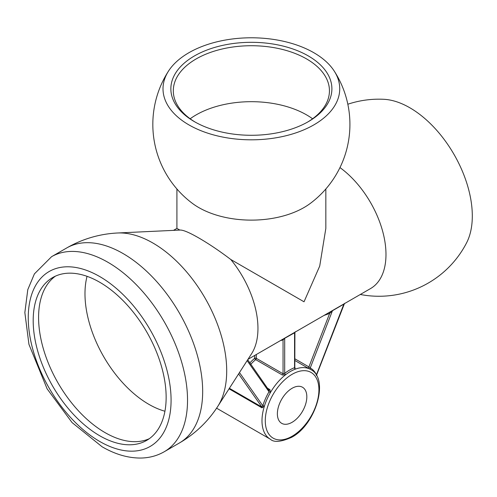 <?xml version="1.0" encoding="UTF-8"?>
<svg xmlns="http://www.w3.org/2000/svg" width="497" height="497" viewBox="0 0 497 497"><rect width="100%" height="100%" fill="white"/><g stroke="black" fill="none" stroke-linecap="round" stroke-linejoin="round"><path stroke-width="0.75" d="M312.582 118.777A78.072 45.072 0 0 0 196.172 114.882A78.072 45.072 0 0 0 190.165 118.777M360.306 294.479A98.549 98.549 0 0 0 466.652 242.71A88.36 51.017 -120 0 0 409.826 107.762A88.36 51.017 -120 0 0 383.852 99.294A98.549 98.549 0 0 0 347.825 104.227M87.05 276.326A90.292 52.129 -120 0 0 84.981 293.733A90.292 52.129 -120 0 0 148.827 404.316A90.292 52.129 -120 0 0 164.936 411.23M307.432 122.169A78.072 45.072 0 0 0 329.443 90.796A78.072 45.072 0 0 0 281.252 49.153A78.072 45.072 0 0 0 196.172 58.926A78.072 45.072 0 0 0 173.304 90.796A78.072 45.072 0 0 0 195.321 122.169M247.966 359.337L370.563 288.558A74.463 42.99 -120 0 0 383.15 233.161A74.463 42.99 -120 0 0 339.967 167.588M55.44 276.139A94.008 54.279 -120 0 0 49.942 281.134A94.008 54.279 -120 0 0 38.586 317.484A94.008 54.279 -120 0 0 105.066 432.62A94.008 54.279 -120 0 0 142.217 440.963A94.008 54.279 -120 0 0 149.293 438.696M308.308 121.672L308.308 121.672A80.514 46.482 0 0 0 308.308 55.931A80.514 46.482 0 0 0 194.445 55.931A80.514 46.482 0 0 0 194.445 121.672A80.514 46.482 0 0 0 308.308 121.672M325.839 188.978L325.839 228.396L319.714 266.081L304.027 301.791L230.788 259.502C219.655 251.053 208.964 243.859 198.719 237.92C189.071 232.372 182.772 229.757 179.815 230.074L176.913 228.396L173.503 230.366M217.816 406.316A104.426 60.292 -120 0 0 152.865 243.002A104.426 60.292 -120 0 0 117.746 232.987A112.626 112.626 0 0 0 66.722 247.953A112.626 65.026 -120 0 1 123.032 253.526A112.626 65.026 -120 0 1 202.67 391.462A112.626 65.026 -120 0 1 179.342 443.02A112.626 112.626 0 0 0 217.816 406.316L251.619 353.647A74.463 42.99 -120 0 0 230.788 259.502M99.667 282.215A94.008 54.279 -120 0 0 52.663 277.562A94.008 54.279 -120 0 0 38.25 352.895A94.008 54.279 -120 0 0 99.667 435.732A94.008 54.279 -120 0 0 146.671 440.392A94.008 54.279 -120 0 0 161.084 365.059A94.008 54.279 -120 0 0 99.667 282.215M188.891 124.877A88.36 51.017 180 0 1 168.57 70.99A88.36 51.017 180 0 1 313.855 52.732A88.36 51.017 180 0 1 334.177 70.99A88.36 51.017 180 0 1 299.132 131.724A88.36 51.017 180 0 1 188.891 124.877M343.868 303.971A1.162 0.671 -120 0 0 343.849 304.145L343.427 304.537M332.468 310.55A1.162 0.671 -120 0 0 332.45 310.724L310.252 367.942L308.904 366.91L329.654 313.439L324.019 315.427M294.808 367.643L294.907 332.599L284.694 338.295L283.048 339.873A1.162 0.944 71.1 0 0 282.588 339.352M329.113 312.489A1.162 0.659 -112.6 0 1 329.654 313.439L332.45 310.724L343.849 304.145L316.446 374.781A1.162 0.882 -26 0 0 316.235 375.098M334.177 70.99A98.549 98.549 0 0 1 310.209 203.484A74.463 42.99 180 0 1 198.719 207.529A74.463 42.99 180 0 1 192.544 203.484A98.549 98.549 0 0 1 168.57 70.99M117.746 232.987L179.995 230.061M294.566 367.109L294.566 332.599A1.162 0.671 60 0 1 294.578 332.425M268.958 390.35L247.705 359.747M268.709 390.12L269.007 391.754L247.133 360.636M250.699 364.382A40.257 23.241 120 0 1 255.675 359.617L282.408 375.055L285.657 374.707A1.162 0.547 52.2 0 1 284.694 373.377L283.048 373.756L283.048 339.873A75.625 43.661 60 0 1 280.351 340.638M229.384 388.287L261.931 407.08A1.162 0.671 120 0 1 261.994 407.838L264.392 406.161A1.162 0.348 17.3 0 0 262.814 405.745L261.931 407.08L238.616 373.906M294.907 358.828L308.904 366.91A1.162 0.671 120 0 1 308.196 367.799A1.162 0.671 120 0 1 307.649 367.873L310.495 369.426A40.257 23.241 -60 0 1 310.582 369.476C329.573 378.397 316.03 424.575 291.615 437.323C280.998 441.982 273.897 442.61 270.325 439.199A40.257 23.241 -60 0 1 264.392 406.161A40.257 23.241 -60 0 1 270.411 392.568L269.007 391.754A41.419 23.912 -60 0 0 262.814 405.745L239.486 372.551M267.417 388.157L269.964 389.629L270.411 392.568A40.257 23.241 -60 0 1 285.657 374.707A40.257 23.241 -60 0 1 290.453 371.47A40.257 23.241 -60 0 1 295.249 369.172A40.257 23.241 -60 0 1 310.495 369.426A1.162 0.951 119.6 0 1 310.252 367.942A41.419 23.912 -60 0 1 316.446 374.781M294.907 367.494L295.249 369.172A1.162 0.777 69.2 0 1 294.566 367.681A41.419 23.912 -60 0 0 289.627 370.041A41.419 23.912 -60 0 0 284.694 373.377L284.694 338.295A1.162 0.671 60 0 1 284.706 338.128M292.099 422.295A20.824 12.021 120 0 0 305.705 403.943A20.824 12.021 120 0 0 302.511 387.25A20.824 12.021 120 0 0 292.099 388.281A20.824 12.021 120 0 0 278.494 406.639A20.824 12.021 120 0 0 281.687 423.326A20.824 12.021 120 0 0 292.099 422.295M99.667 441.435A100.99 58.304 -120 0 0 171.08 400.203A100.99 58.304 -120 0 0 99.667 276.518A100.99 58.304 -120 0 0 28.254 317.745A100.99 58.304 -120 0 0 99.667 441.435M249.742 363.015A41.419 23.912 -60 0 1 254.663 358.325L254.663 355.473M256.309 354.523L256.309 358.325L283.048 373.756A1.162 0.671 120 0 1 282.408 375.055M107.892 262.267A112.626 65.026 -120 0 0 51.582 256.688L34.399 273.89L27.782 289.664L24.85 312.57L28.95 344.378L47.116 388.834L72.09 422.599L102.078 446.76C115.118 454.333 127.996 458.097 140.719 458.048C149.249 457.917 157.077 455.824 164.209 451.761A112.626 65.026 -120 0 0 181.473 361.512A112.626 65.026 -120 0 0 107.892 262.267M269.964 389.629A1.162 0.671 -60 0 1 269.417 390.182A1.162 0.671 -60 0 1 268.902 390.269M256.309 358.325A1.162 0.671 0 0 0 254.663 358.325A1.162 0.503 49.8 0 0 255.675 359.617A1.162 0.671 120 0 0 256.309 358.325M307.649 367.873L294.907 360.518M292.099 374.322A37.927 21.899 120 0 0 265.28 420.773A37.927 21.899 120 0 0 292.099 436.26A37.927 21.899 120 0 0 318.919 389.803A37.927 21.899 120 0 0 292.099 374.322M261.994 407.838L229.049 388.816M294.907 332.599L295.261 331.785M316.434 375.434L344.551 303.332M176.913 188.978L176.913 228.396M179.342 443.02L164.209 451.761M66.722 247.953L51.582 256.688M270.325 439.199L216.593 408.18"/></g></svg>
